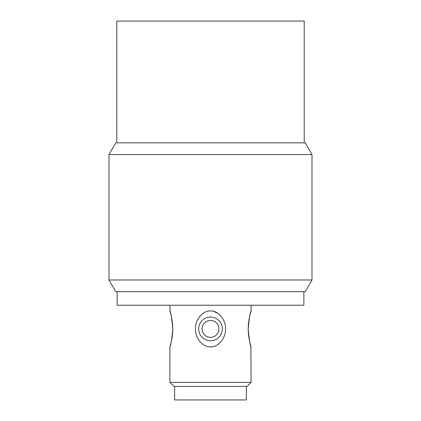 <?xml version="1.0" encoding="UTF-8"?>
<svg xmlns="http://www.w3.org/2000/svg" width="421" height="421" viewBox="0 0 421 421"><rect width="100%" height="100%" fill="white"/><g stroke="black" fill="none" stroke-linecap="round" stroke-linejoin="round"><path stroke-width="0.63" d="M311.993 279.976L305.225 291.695L115.775 291.695L109.007 279.976L311.993 279.976L311.993 154.56L109.007 154.56L109.007 279.976M311.993 154.56L305.225 142.84L115.775 142.84L109.007 154.56M116.791 142.84L116.791 21.05L304.209 21.05L304.209 142.84M303.873 291.695L303.873 305.225L117.127 305.225L117.127 291.695M210.5 346.836C203.922 347.493 195.249 339.494 195.46 328.906C195.249 318.318 203.922 310.319 210.5 310.977C217.078 310.319 225.751 318.318 225.54 328.906C225.751 339.494 217.078 347.493 210.5 346.836M169.905 382.357L173.962 386.42L247.038 386.42L251.095 382.357L169.905 382.357L169.905 346.836M172.794 328.906C171.8 318.039 170.842 312.082 169.921 311.035C169.326 309.614 172.652 317.56 172.794 328.906C171.8 339.773 170.842 345.73 169.921 346.778C169.326 348.199 172.652 340.252 172.794 328.906M169.905 305.225L170.116 311.672M211.142 310.993L211.458 311.014M213.694 311.393L218.215 313.545M248.206 328.906C249.2 318.039 250.158 312.082 251.079 311.035C251.674 309.614 248.348 317.56 248.206 328.906C249.2 339.773 250.158 345.73 251.079 346.778C251.674 348.199 248.348 340.252 248.206 328.906M251.095 382.357L250.884 346.141M222.341 328.906A11.841 11.841 0 0 1 210.5 340.747A11.841 11.841 0 0 1 198.659 328.906A11.841 11.841 0 0 1 210.5 317.066A11.841 11.841 0 0 1 222.341 328.906M218.957 328.906A8.457 8.457 0 0 0 210.5 320.449A8.457 8.457 0 0 0 202.043 328.906A8.457 8.457 0 0 0 210.5 337.363A8.457 8.457 0 0 0 218.957 328.906M202.222 327.17L202.764 325.491M203.648 323.949L204.843 322.618M204.985 322.491L206.29 321.57M206.422 321.497L207.911 320.855M208.379 320.718L209.626 320.492M209.995 320.465L211.005 320.465M211.374 320.492L212.621 320.718M213.089 320.855L214.578 321.497M214.71 321.57L216.015 322.491M216.157 322.618L217.352 323.949M218.236 325.491L218.778 327.17M218.778 330.643L218.236 332.322M217.352 333.864L216.157 335.195M216.015 335.321L214.71 336.242M214.578 336.316L213.089 336.958M212.621 337.095L211.374 337.321M211.005 337.347L209.995 337.347M209.626 337.321L208.379 337.095M207.911 336.958L206.422 336.316M206.29 336.242L204.985 335.321M204.843 335.195L203.648 333.864M202.764 332.322L202.222 330.643M246.359 386.42L246.359 399.95L174.641 399.95L174.641 386.42M251.095 310.977L251.095 305.225"/></g></svg>
